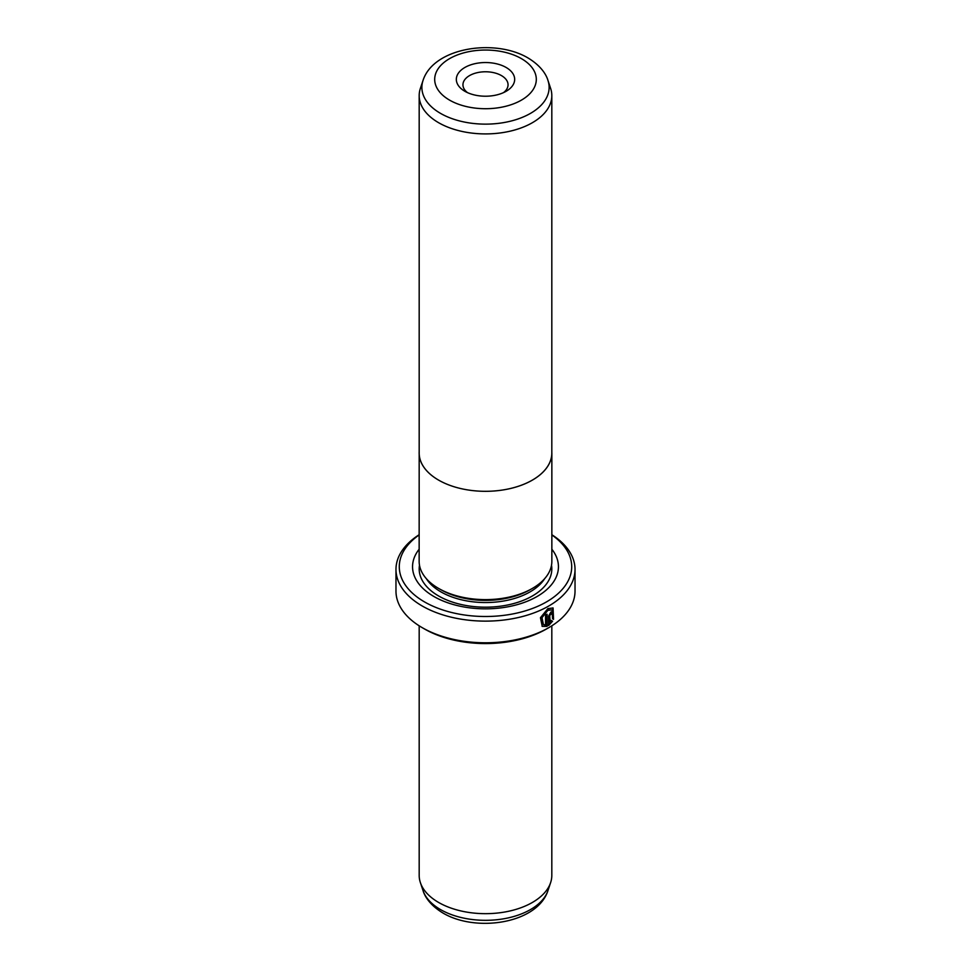<?xml version="1.0" encoding="UTF-8"?>
<svg xmlns="http://www.w3.org/2000/svg" width="971" height="971" viewBox="0 0 971 971"><rect width="100%" height="100%" fill="white"/><g stroke="black" fill="none" stroke-linecap="round" stroke-linejoin="round"><path stroke-width="1.46" d="M550.618 88.373A66.319 38.294 180 0 1 551.819 95.619A66.319 38.294 180 0 1 510.88 131A66.319 38.294 180 0 1 438.601 122.698A66.319 38.294 180 0 1 419.181 95.619A66.319 38.294 180 0 1 420.382 88.373L423.028 80.447A63.625 36.728 180 0 0 440.518 113.376A63.625 36.728 180 0 0 515.334 119.846A63.625 36.728 180 0 0 547.972 80.447L550.618 88.373M419.181 451.685A66.356 38.306 0 0 0 419.144 453.008A66.356 38.306 0 0 0 438.576 480.099A66.319 38.294 0 0 0 510.88 488.389A66.319 38.294 0 0 0 551.819 453.008A66.356 38.306 0 0 0 551.819 451.685M464.866 91.286L464.866 91.286A29.179 16.847 180 0 1 464.866 67.472A29.179 16.847 180 0 1 506.134 67.472A29.179 16.847 180 0 1 506.134 91.286A29.179 16.847 180 0 1 464.866 91.286M503.488 92.646A22.551 13.024 0 0 0 508.051 84.793A22.551 13.024 0 0 0 501.449 75.592A22.551 13.024 0 0 0 476.87 72.764A22.551 13.024 0 0 0 462.949 84.793A22.551 13.024 0 0 0 467.512 92.646M438.576 588.402A66.356 38.306 0 0 0 510.892 596.704A66.356 38.306 0 0 0 551.856 561.311L551.856 453.008A66.356 38.306 0 0 1 510.892 488.401A66.356 38.306 0 0 1 438.576 480.099A66.319 38.294 0 0 1 419.181 453.008L419.144 561.311A66.356 38.306 0 0 0 438.576 588.402M543.42 624.571L541.527 617.398L547.426 610.067L552.074 609.873L547.887 610.334L542 617.665L543.42 624.571L545.556 625.021L545.556 615.08A89.526 51.694 0 0 0 547.122 614.242L547.122 626.392L542.255 626.356L540.446 617.714L547.887 608.599L553.069 607.98L553.543 619.328L552.548 618.758L552.074 609.873M542.024 626.21L547.122 626.392M550.411 613.538L551.14 613.951L550.411 613.538L549.671 614.849L550.144 622.447L551.54 620.639L552.548 621.222L548.651 625.53L548.651 616.002L550.885 612.058L552.402 611.864L553.021 613.296A89.526 51.694 180 0 1 551.601 614.218L550.885 613.806L550.144 615.116M551.601 614.218L550.885 613.806M530.773 589.324L530.045 589.737A63.006 36.376 180 0 1 440.955 589.737L440.227 589.324L440.955 589.737M551.856 549.234A72.946 42.117 180 0 1 527.107 601.316A72.946 42.117 180 0 1 433.916 596.51A72.946 42.117 180 0 1 419.144 549.234M551.819 625.822L551.819 875.381A66.319 38.294 180 0 1 550.618 882.627A66.319 38.294 180 0 1 504.932 911.987A66.319 38.294 180 0 1 438.601 902.447A66.319 38.294 180 0 1 420.382 882.627A66.319 38.294 180 0 1 419.181 875.381L419.181 625.822M419.144 534.948A86.213 49.776 0 0 0 424.533 601.923A86.213 49.776 0 0 0 543.566 603.513A86.213 49.776 0 0 0 551.856 534.948M551.856 534.73A89.526 51.694 180 0 1 575.026 569.431A89.526 51.694 180 0 1 519.764 617.192A89.526 51.694 180 0 1 422.191 605.977A89.526 51.694 180 0 1 395.974 569.431A89.526 51.694 180 0 1 419.144 534.73M548.809 627.642L546.467 628.99A86.213 49.776 180 0 1 424.533 628.99L422.191 627.642A89.526 51.694 0 0 0 548.809 627.642A89.526 51.694 0 0 0 575.026 591.096L575.026 569.431M424.533 628.99L422.191 627.642A89.526 51.694 0 0 1 395.974 591.096L395.974 569.431M549.671 614.849L550.144 622.447M548.178 625.263L552.086 620.955L551.067 620.36M551.431 613.769A88.871 51.305 0 0 0 552.56 613.029L553.021 613.296M553.069 619.061L552.875 607.882M546.649 626.125L546.649 614.497M449.573 100.122A50.808 29.336 0 0 0 521.427 100.122A50.808 29.336 0 0 0 521.427 58.636A50.808 29.336 0 0 0 449.573 58.636A50.808 29.336 0 0 0 449.573 100.122M544.719 578.595A63.006 36.376 180 0 1 440.955 591.897A63.006 36.376 180 0 1 426.281 578.595M551.516 565.219A66.319 38.294 180 0 1 513.793 603.525A66.319 38.294 180 0 1 438.601 595.963A66.319 38.294 180 0 1 419.484 565.219M547.972 890.553C537.461 923.567 476.093 932.779 442.946 913.019C429.218 904.729 424.436 895.529 423.028 890.553A63.625 36.728 0 0 0 440.518 909.572A63.625 36.728 0 0 0 504.143 918.712A63.625 36.728 0 0 0 547.972 890.553L550.618 882.627M551.819 95.619L551.819 453.008M547.972 80.447C546.539 75.422 541.721 66.234 528.054 57.981C494.907 38.221 433.539 47.433 423.028 80.447M423.028 890.553L420.382 882.627M419.181 95.619L419.181 453.008"/></g></svg>
